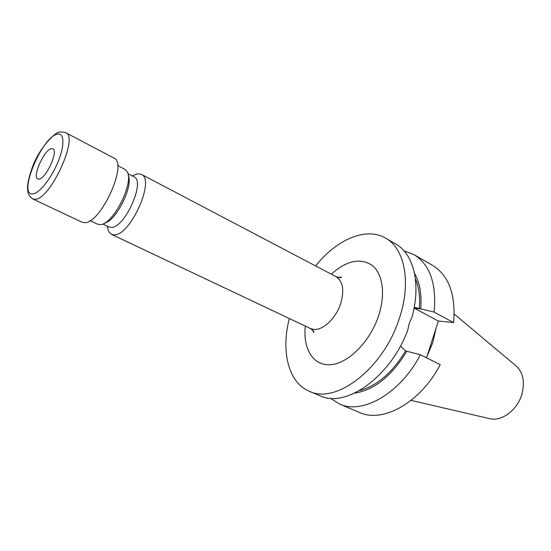 <?xml version="1.0" encoding="UTF-8"?>
<svg xmlns="http://www.w3.org/2000/svg" width="551" height="551" viewBox="0 0 551 551"><rect width="100%" height="100%" fill="white"/><g stroke="black" fill="none" stroke-linecap="round" stroke-linejoin="round"><path stroke-width="0.83" d="M84.379 222.638L81.927 222.156L32.736 198.925L34.988 199.297C49.941 200.144 79.075 136.93 65.789 132.722L113.912 158.075C128.438 163.048 100.551 224.257 84.379 222.638M117.604 165.52L124.96 169.371L127.136 171.643C134.368 182.174 113.478 224.016 100.716 224.567L97.589 224.195L90.089 220.627M127.894 173.627L133.976 176.795C145.953 181.045 124.43 228.72 111.061 227.377L108.946 226.936L102.761 223.981M132.584 175.721L137.585 173.751L141.297 174.309C155.795 179.454 129.905 236.703 113.823 234.816L111.357 234.285L108.685 231.647L107.245 226.475M51.525 148.639L52.868 148.791C58.819 150.719 45.823 179.089 38.949 179.109L37.812 178.944C31.93 176.933 44.473 149.259 51.525 148.639M454.21 314.056L515.66 365.547C523.037 372.09 525.11 381.65 521.893 394.22C517.368 410.357 501.128 422.169 489.198 418.553L411.108 400.384M436.048 328.217L432.852 342.419L427.004 356.359M315.606 265.919C336.516 239.616 365.988 226.537 385.638 238.156C404.551 248.37 411.563 282.119 399.441 318.072C383.813 368.405 335.786 404.813 309.235 391.196C288.145 382.477 280.886 351.063 289.337 318.54M385.638 238.156L395.749 244.024C413.484 253.749 421.219 283.545 412.107 316.832L409.317 323.196L407.692 330.345C390.301 377.332 345.47 408.491 320.007 395.749L309.235 391.196M414.256 307.3L434.133 312.08L453.611 322.597L438.355 321.033L426.529 357.826M415.378 278.73C418.98 287.064 420.296 297.037 419.332 308.636M420.351 354.761C400.308 393.559 362.365 414.889 339.464 403.979L359.431 412.423C382.635 423.437 420.53 402.726 440.235 364.624L420.351 354.761L405.543 350.946C392.402 372.662 377.07 385.872 359.534 390.576M405.543 350.946L400.446 346.049M414.483 273.303C419.841 282.573 421.908 294.392 420.682 308.76M406.879 351.132C391.754 376.051 374.349 390.046 354.665 393.132M339.464 403.979L330.373 398.249M403.973 250.808L414.015 254.631C429.959 264.583 436.661 283.731 434.133 312.08M414.015 254.631L432.769 265.513C448.907 275.576 455.856 294.599 453.611 322.597M414.104 308.092L438.355 321.033M128.252 175.459C133.597 185.963 116.041 221.123 104.435 223.162M111.357 234.285L310.268 328.444L313.292 329.326C322.438 330.924 335.717 318.781 340.559 303.966C344.554 290.405 343.066 281.313 336.103 276.692C340.057 277.807 341.785 277.918 341.289 277.029L338.466 277.532M331.275 274.157C346.613 260.513 360.285 257.613 372.276 265.437C382.793 273.785 385.728 294.427 378.558 315.902C370.058 341.675 348.377 363.371 330.841 364.686C313.223 366.229 302.713 348.776 305.337 326.109M32.86 193.869C17.164 196.197 42.145 136.214 57.504 134.148C64.357 132.502 64.846 145.354 58.034 161.863C51.326 178.359 39.293 193.484 32.86 193.869M421.487 308.953L414.572 308.333M107.135 226.068L108.685 231.647M132.199 175.872L137.585 173.751M65.789 132.722C61.712 131.765 59.432 131.668 58.943 132.447C57.628 130.621 40.588 145.374 32.791 166.161C28.39 178.083 26.758 186.569 27.881 191.61C28.039 194.09 29.658 196.528 32.736 198.925M141.297 174.309L336.103 276.692M310.268 328.444C313.264 330.531 314.387 331.847 313.65 332.391L312.355 329.829"/></g></svg>
